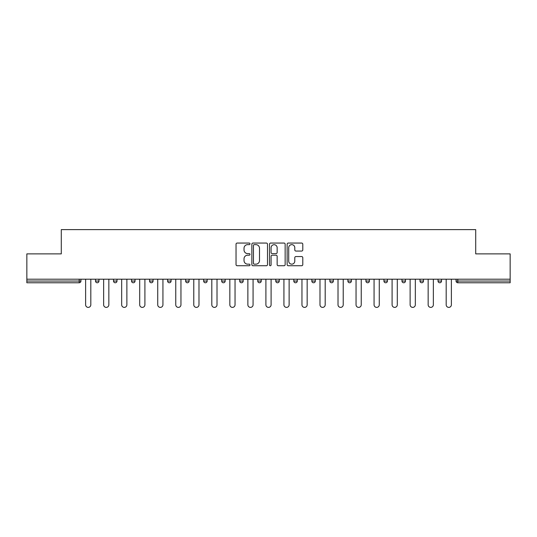 <?xml version="1.0" encoding="UTF-8"?>
<svg xmlns="http://www.w3.org/2000/svg" width="537" height="537" viewBox="0 0 537 537"><rect width="100%" height="100%" fill="white"/><g stroke="black" fill="none" stroke-linecap="round" stroke-linejoin="round"><path stroke-width="0.81" d="M250.007 243.852A0.792 0.792 0 0 0 249.215 243.06L237.166 243.06A1.134 1.134 0 0 0 236.032 244.194L236.032 264.613A1.134 1.134 0 0 0 237.166 265.741L249.215 265.741A0.792 0.792 0 0 0 250.007 264.949A0.792 0.792 0 0 0 249.215 264.157L247.658 264.157A3.631 3.631 0 0 1 244.026 260.526L244.026 258.827A3.631 3.631 0 0 1 247.658 255.196L249.215 255.196A0.792 0.792 0 0 0 250.007 254.404A0.792 0.792 0 0 0 249.215 253.605L247.658 253.605A3.631 3.631 0 0 1 244.026 249.974L244.026 248.275A3.631 3.631 0 0 1 247.658 244.644L249.215 244.644A0.792 0.792 0 0 0 250.007 243.852M301.653 251.054A1.134 1.134 0 0 0 302.787 249.92L302.787 244.194A1.134 1.134 0 0 0 301.653 243.06L288.268 243.06A1.134 1.134 0 0 0 287.134 244.194L287.134 264.613A1.134 1.134 0 0 0 288.268 265.741L301.653 265.741A1.134 1.134 0 0 0 302.787 264.613L302.787 257.693A1.134 1.134 0 0 0 301.653 256.558L295.921 256.558A1.134 1.134 0 0 0 294.786 257.693L294.786 261.123A3.034 3.034 0 0 1 291.752 264.157A3.034 3.034 0 0 1 288.718 261.123L288.718 247.678A3.034 3.034 0 0 1 291.752 244.644A3.034 3.034 0 0 1 294.786 247.678L294.786 249.92A1.134 1.134 0 0 0 295.921 251.054L301.653 251.054M26.85 279.193L26.85 253.88L61.292 253.88L61.292 229.614L475.708 229.614L475.708 253.88L510.15 253.88L510.15 279.193L26.85 279.193L26.85 281.039L79.201 281.039L79.201 279.193M267.507 244.194A1.134 1.134 0 0 0 266.372 243.06L252.987 243.06A1.134 1.134 0 0 0 251.853 244.194L251.853 264.613A1.134 1.134 0 0 0 252.987 265.741L266.372 265.741A1.134 1.134 0 0 0 267.507 264.613L267.507 244.194M270.628 243.06L284.013 243.06A1.134 1.134 0 0 1 285.147 244.194L285.147 264.613A1.134 1.134 0 0 1 284.013 265.741L278.287 265.741A1.134 1.134 0 0 1 277.152 264.613L277.152 256.33A1.134 1.134 0 0 0 276.018 255.196L272.212 255.196A1.134 1.134 0 0 0 271.078 256.33L271.078 264.949A0.792 0.792 0 0 1 270.286 265.741A0.792 0.792 0 0 1 269.493 264.949L269.493 244.194A1.134 1.134 0 0 1 270.628 243.06M79.201 282.771A1.732 1.732 0 0 0 80.933 281.039L79.201 281.039L79.201 282.771A1.732 1.732 0 0 0 80.933 281.039L80.933 279.193L80.933 281.039A1.732 1.732 0 0 1 79.201 282.771L26.85 282.771L26.85 281.039M510.15 279.193L510.15 282.771L457.799 282.771A1.732 1.732 0 0 1 456.067 281.039L456.067 279.193M95.499 279.193L95.499 281.039L95.499 279.193M97.231 282.771A1.732 1.732 0 0 1 95.499 281.039A1.732 1.732 0 0 0 97.231 282.771A1.732 1.732 0 0 0 98.962 281.039L98.962 279.193L98.962 281.039A1.732 1.732 0 0 1 97.231 282.771A1.732 1.732 0 0 1 95.499 281.039L98.962 281.039A1.732 1.732 0 0 1 97.231 282.771M113.522 281.039A1.732 1.732 0 0 0 115.26 282.771A1.732 1.732 0 0 0 116.992 281.039A1.732 1.732 0 0 1 115.26 282.771A1.732 1.732 0 0 0 116.992 281.039L116.992 279.193L116.992 281.039L113.522 281.039A1.732 1.732 0 0 0 115.26 282.771A1.732 1.732 0 0 1 113.522 281.039L113.522 279.193M131.552 279.193L131.552 281.039L131.552 279.193M135.022 279.193L135.022 281.039L135.022 279.193M149.581 279.193L149.581 281.039L149.581 279.193M153.052 279.193L153.052 281.039L153.052 279.193M167.611 281.039A1.732 1.732 0 0 0 169.343 282.771A1.732 1.732 0 0 0 171.075 281.039A1.732 1.732 0 0 1 169.343 282.771A1.732 1.732 0 0 0 171.075 281.039L171.075 279.193L171.075 281.039L167.611 281.039A1.732 1.732 0 0 0 169.343 282.771A1.732 1.732 0 0 1 167.611 281.039L167.611 279.193M189.105 279.193L189.105 281.039L185.641 281.039A1.732 1.732 0 0 0 187.373 282.771A1.732 1.732 0 0 1 185.641 281.039L185.641 279.193M203.664 279.193L203.664 281.039L203.664 279.193M207.134 279.193L207.134 281.039L207.134 279.193M221.694 279.193L221.694 281.039L221.694 279.193M225.164 279.193L225.164 281.039A1.732 1.732 0 0 1 223.432 282.771A1.732 1.732 0 0 1 221.694 281.039L225.164 281.039A1.732 1.732 0 0 1 223.432 282.771M239.724 279.193L239.724 281.039L239.724 279.193M243.194 279.193L243.194 281.039L243.194 279.193M257.753 279.193L257.753 281.039L257.753 279.193M261.217 279.193L261.217 281.039L261.217 279.193M275.783 279.193L275.783 281.039L275.783 279.193M279.247 279.193L279.247 281.039L279.247 279.193M293.806 279.193L293.806 281.039L293.806 279.193M297.276 279.193L297.276 281.039L297.276 279.193M311.836 279.193L311.836 281.039L311.836 279.193M315.306 279.193L315.306 281.039L315.306 279.193M333.336 279.193L333.336 281.039A1.732 1.732 0 0 1 331.598 282.771A1.732 1.732 0 0 1 329.866 281.039L329.866 279.193M351.359 279.193L351.359 281.039A1.732 1.732 0 0 1 349.627 282.771A1.732 1.732 0 0 1 347.895 281.039L347.895 279.193M369.389 279.193L369.389 281.039A1.732 1.732 0 0 1 367.657 282.771A1.732 1.732 0 0 1 365.925 281.039L365.925 279.193M387.419 279.193L387.419 281.039A1.732 1.732 0 0 1 385.687 282.771A1.732 1.732 0 0 1 383.948 281.039L383.948 279.193M403.71 282.771A1.732 1.732 0 0 0 405.448 281.039L405.448 279.193L405.448 281.039A1.732 1.732 0 0 1 403.71 282.771A1.732 1.732 0 0 1 401.978 281.039L401.978 279.193M423.478 279.193L423.478 281.039A1.732 1.732 0 0 1 421.74 282.771A1.732 1.732 0 0 1 420.008 281.039L420.008 279.193M438.038 279.193L438.038 281.039L438.038 279.193M441.501 279.193L441.501 281.039A1.732 1.732 0 0 1 439.769 282.771A1.732 1.732 0 0 1 438.038 281.039L441.501 281.039A1.732 1.732 0 0 1 439.769 282.771M133.29 282.771A1.732 1.732 0 0 1 131.552 281.039A1.732 1.732 0 0 0 133.29 282.771A1.732 1.732 0 0 0 135.022 281.039A1.732 1.732 0 0 1 133.29 282.771A1.732 1.732 0 0 1 131.552 281.039L135.022 281.039A1.732 1.732 0 0 1 133.29 282.771M151.313 282.771A1.732 1.732 0 0 1 149.581 281.039A1.732 1.732 0 0 0 151.313 282.771A1.732 1.732 0 0 0 153.052 281.039A1.732 1.732 0 0 1 151.313 282.771A1.732 1.732 0 0 1 149.581 281.039L153.052 281.039A1.732 1.732 0 0 1 151.313 282.771M187.373 282.771A1.732 1.732 0 0 0 189.105 281.039A1.732 1.732 0 0 1 187.373 282.771A1.732 1.732 0 0 1 185.641 281.039M205.403 282.771A1.732 1.732 0 0 1 203.664 281.039L207.134 281.039A1.732 1.732 0 0 1 205.403 282.771A1.732 1.732 0 0 0 207.134 281.039A1.732 1.732 0 0 1 205.403 282.771M241.455 282.771A1.732 1.732 0 0 1 239.724 281.039A1.732 1.732 0 0 0 241.455 282.771A1.732 1.732 0 0 0 243.194 281.039A1.732 1.732 0 0 1 241.455 282.771A1.732 1.732 0 0 1 239.724 281.039L243.194 281.039M259.485 282.771A1.732 1.732 0 0 1 257.753 281.039A1.732 1.732 0 0 0 259.485 282.771A1.732 1.732 0 0 0 261.217 281.039A1.732 1.732 0 0 1 259.485 282.771A1.732 1.732 0 0 1 257.753 281.039L261.217 281.039A1.732 1.732 0 0 1 259.485 282.771M277.515 282.771A1.732 1.732 0 0 1 275.783 281.039L279.247 281.039A1.732 1.732 0 0 1 277.515 282.771A1.732 1.732 0 0 0 279.247 281.039M295.545 282.771A1.732 1.732 0 0 1 293.806 281.039L297.276 281.039A1.732 1.732 0 0 1 295.545 282.771A1.732 1.732 0 0 0 297.276 281.039M313.568 282.771A1.732 1.732 0 0 1 311.836 281.039A1.732 1.732 0 0 0 313.568 282.771A1.732 1.732 0 0 0 315.306 281.039A1.732 1.732 0 0 1 313.568 282.771A1.732 1.732 0 0 1 311.836 281.039L315.306 281.039M254.236 244.644A0.792 0.792 0 0 0 253.444 245.443L253.444 263.365A0.792 0.792 0 0 0 254.236 264.157L255.88 264.157A3.631 3.631 0 0 0 259.512 260.526L259.512 248.275A3.631 3.631 0 0 0 255.88 244.644L254.236 244.644M277.152 247.738A3.034 3.034 0 0 0 274.118 244.704A3.034 3.034 0 0 0 271.078 247.738L271.078 252.471A1.134 1.134 0 0 0 272.212 253.605L276.018 253.605A1.134 1.134 0 0 0 277.152 252.471L277.152 247.738M85.618 304.788L85.618 279.193L85.618 304.788A2.598 2.598 0 0 0 88.216 307.386A2.598 2.598 0 0 0 90.813 304.788L90.813 279.193M103.641 304.788L103.641 279.193L103.641 304.788A2.598 2.598 0 0 0 106.245 307.386A2.598 2.598 0 0 0 108.843 304.788L108.843 279.193M121.671 304.788L121.671 279.193L121.671 304.788A2.598 2.598 0 0 0 124.275 307.386A2.598 2.598 0 0 0 126.873 304.788L126.873 279.193M139.701 304.788L139.701 279.193L139.701 304.788A2.598 2.598 0 0 0 142.298 307.386A2.598 2.598 0 0 0 144.903 304.788L144.903 279.193M157.73 304.788L157.73 279.193L157.73 304.788A2.598 2.598 0 0 0 160.328 307.386A2.598 2.598 0 0 0 162.933 304.788L162.933 279.193M175.76 304.788L175.76 279.193L175.76 304.788A2.598 2.598 0 0 0 178.358 307.386A2.598 2.598 0 0 0 180.956 304.788L180.956 279.193M193.783 304.788L193.783 279.193L193.783 304.788A2.598 2.598 0 0 0 196.388 307.386A2.598 2.598 0 0 0 198.985 304.788L198.985 279.193M211.813 304.788L211.813 279.193L211.813 304.788A2.598 2.598 0 0 0 214.417 307.386A2.598 2.598 0 0 0 217.015 304.788L217.015 279.193M229.843 304.788L229.843 279.193L229.843 304.788A2.598 2.598 0 0 0 232.44 307.386A2.598 2.598 0 0 0 235.045 304.788L235.045 279.193M247.872 304.788L247.872 279.193L247.872 304.788A2.598 2.598 0 0 0 250.47 307.386A2.598 2.598 0 0 0 253.075 304.788L253.075 279.193M265.902 304.788L265.902 279.193L265.902 304.788A2.598 2.598 0 0 0 268.5 307.386A2.598 2.598 0 0 0 271.098 304.788L271.098 279.193M283.925 304.788L283.925 279.193L283.925 304.788A2.598 2.598 0 0 0 286.53 307.386A2.598 2.598 0 0 0 289.128 304.788L289.128 279.193M301.955 304.788L301.955 279.193L301.955 304.788A2.598 2.598 0 0 0 304.56 307.386A2.598 2.598 0 0 0 307.157 304.788L307.157 279.193M319.985 304.788L319.985 279.193L319.985 304.788A2.598 2.598 0 0 0 322.583 307.386A2.598 2.598 0 0 0 325.187 304.788L325.187 279.193M338.015 304.788L338.015 279.193L338.015 304.788A2.598 2.598 0 0 0 340.612 307.386A2.598 2.598 0 0 0 343.217 304.788L343.217 279.193M356.044 304.788L356.044 279.193L356.044 304.788A2.598 2.598 0 0 0 358.642 307.386A2.598 2.598 0 0 0 361.24 304.788L361.24 279.193M374.067 304.788L374.067 279.193L374.067 304.788A2.598 2.598 0 0 0 376.672 307.386A2.598 2.598 0 0 0 379.27 304.788L379.27 279.193M392.097 304.788L392.097 279.193L392.097 304.788A2.598 2.598 0 0 0 394.702 307.386A2.598 2.598 0 0 0 397.299 304.788L397.299 279.193M410.127 304.788L410.127 279.193L410.127 304.788A2.598 2.598 0 0 0 412.725 307.386A2.598 2.598 0 0 0 415.329 304.788L415.329 279.193M428.157 304.788L428.157 279.193L428.157 304.788A2.598 2.598 0 0 0 430.755 307.386A2.598 2.598 0 0 0 433.359 304.788L433.359 279.193M446.187 304.788L446.187 279.193L446.187 304.788A2.598 2.598 0 0 0 448.784 307.386A2.598 2.598 0 0 0 451.382 304.788L451.382 279.193M457.799 279.193L457.799 281.039L510.15 281.039M456.067 281.039L457.799 281.039L457.799 282.771M331.598 282.771A1.732 1.732 0 0 0 333.336 281.039L329.866 281.039M349.627 282.771A1.732 1.732 0 0 0 351.359 281.039L347.895 281.039M367.657 282.771A1.732 1.732 0 0 0 369.389 281.039L365.925 281.039M385.687 282.771A1.732 1.732 0 0 0 387.419 281.039L383.948 281.039M405.448 281.039L401.978 281.039M421.74 282.771A1.732 1.732 0 0 0 423.478 281.039L420.008 281.039"/></g></svg>
